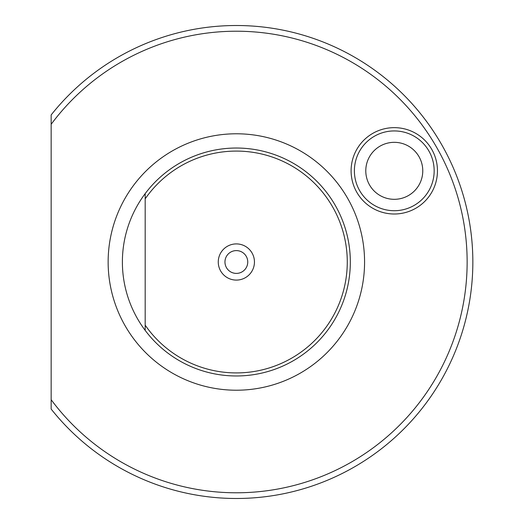 <?xml version="1.0" encoding="UTF-8"?>
<svg xmlns="http://www.w3.org/2000/svg" width="524" height="524" viewBox="0 0 524 524"><rect width="100%" height="100%" fill="white"/><g stroke="black" fill="none" stroke-linecap="round" stroke-linejoin="round"><path stroke-width="0.79" d="M145.181 330.382L145.181 193.618A113.97 113.97 0 0 1 320.092 184.684A113.97 113.97 0 0 1 309.304 349.567A113.97 113.97 0 0 1 145.181 330.382L145.181 325.162A110.918 110.918 0 0 0 309.953 344.982A110.918 110.918 0 0 0 309.953 179.018A110.918 110.918 0 0 0 145.181 198.838L145.181 193.618A113.97 113.97 0 0 0 145.181 330.382M254.448 262A18.091 18.091 0 0 1 227.311 277.668A18.091 18.091 0 0 1 227.311 246.332A18.091 18.091 0 0 1 254.448 262M224.96 262A11.397 11.397 0 0 1 236.357 250.603A11.397 11.397 0 0 1 247.754 262A11.397 11.397 0 0 1 236.357 273.397A11.397 11.397 0 0 1 224.96 262M51.155 124.293L51.155 114.939A236.488 236.488 0 0 1 397.087 88.53A236.488 236.488 0 0 1 397.087 435.47A236.488 236.488 0 0 1 51.155 409.061L51.155 124.293A230.789 230.789 0 0 1 391.415 91.065A230.789 230.789 0 0 1 391.415 432.935A230.789 230.789 0 0 1 51.155 399.707M394.277 130.935A39.889 39.889 0 0 1 434.167 170.824A39.889 39.889 0 0 1 394.277 210.714A39.889 39.889 0 0 1 354.388 170.824A39.889 39.889 0 0 1 394.277 130.935M394.277 127.646A43.178 43.178 0 0 1 431.671 192.413A43.178 43.178 0 0 1 356.883 192.413A43.178 43.178 0 0 1 394.277 127.646M236.357 133.784A128.216 128.216 0 0 1 364.573 262A128.216 128.216 0 0 1 236.357 390.216A128.216 128.216 0 0 1 108.141 262A128.216 128.216 0 0 1 236.357 133.784M394.277 142.332A28.492 28.492 0 0 1 418.951 185.07A28.492 28.492 0 0 1 369.603 185.07A28.492 28.492 0 0 1 394.277 142.332"/></g></svg>
